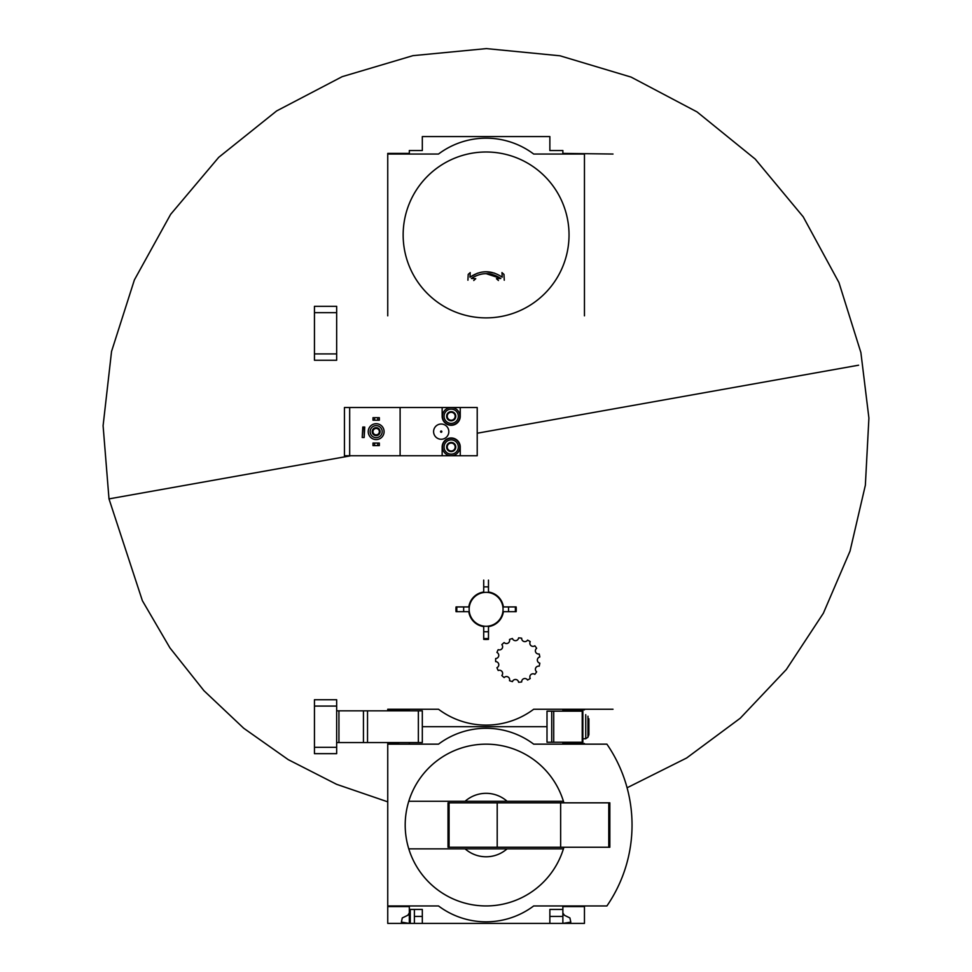 <?xml version="1.0" encoding="UTF-8"?>
<svg xmlns="http://www.w3.org/2000/svg" width="972" height="972" viewBox="0 0 972 972"><rect width="100%" height="100%" fill="white"/><g stroke="black" fill="none" stroke-linecap="round" stroke-linejoin="round"><path stroke-width="1.46" d="M584.451 905.953L584.451 923.4L422.322 923.4L422.322 909.44L409.321 909.44L409.321 923.4L401.387 922.136L402.274 917.945L407.888 915.211L409.321 912.927L409.321 906.584L387.743 906.584L387.743 905.953L438.506 905.953A79.315 79.315 0 0 0 533.689 905.953L606.905 905.953A142.775 142.775 0 0 0 606.905 744.151L533.689 744.151A79.315 79.315 0 0 0 438.506 744.151L387.743 744.151L387.743 743.507L398.848 743.507M409.321 906.584L387.743 906.584L387.743 923.4L410.269 923.4L410.269 909.44M410.269 923.4L414.388 923.4L414.388 909.44M409.321 743.507L409.321 742.559M422.322 923.4L414.388 923.4M562.873 912.927L564.295 915.211L569.92 917.945L570.807 922.136L562.873 923.4L562.873 916.426L549.86 916.426M422.322 916.426L414.388 916.426M563.894 802.836A80.907 80.907 0 0 0 563.42 801.256L465.114 801.256A31.724 31.724 0 0 1 507.08 801.256L563.42 801.256A80.907 80.907 0 0 0 408.775 801.256L465.114 801.256L408.775 801.256A80.907 80.907 0 0 0 408.775 848.848L465.114 848.848A31.724 31.724 0 0 0 507.08 848.848L408.775 848.848A80.907 80.907 0 0 0 563.894 847.256M547.005 726.692L422.322 726.692L547.005 726.692M584.451 744.151L584.451 743.507L562.873 743.507L562.873 742.244M387.743 744.151L387.743 905.953M584.451 906.584L562.873 906.584L562.873 909.44L549.86 909.44L549.86 923.4M562.873 909.44L562.873 916.426M614.583 893.438A142.775 142.775 0 0 0 624.146 871.848M624.146 778.256A142.775 142.775 0 0 0 614.583 756.653M507.08 848.848L563.42 848.848L507.08 848.848M449.076 802.836L448.019 802.836L448.019 847.256L449.076 847.256L449.076 802.836L609.833 802.836L609.833 847.256L560.65 847.256L560.65 802.836M560.65 847.256L497.202 847.256L497.202 802.836M497.202 847.256L449.076 847.256M409.321 710.836L409.321 709.876L387.743 709.876L387.743 709.244L438.506 709.244A79.315 79.315 0 0 0 533.689 709.244L613.004 709.244M562.873 711.152L562.873 709.876L584.451 709.876L584.451 709.244M495.671 658.518A3.171 3.171 0 0 0 496.947 652.479A22.21 22.21 0 0 1 498.211 649.648A3.171 3.171 0 0 0 501.844 644.643A22.21 22.21 0 0 1 504.152 642.565A3.171 3.171 0 0 0 509.498 639.479A22.21 22.21 0 0 1 512.451 638.519A3.171 3.171 0 0 0 518.598 637.875A22.21 22.21 0 0 1 521.685 638.203A3.171 3.171 0 0 0 527.553 640.111A22.21 22.21 0 0 1 530.238 641.654A3.171 3.171 0 0 0 534.831 645.797A22.21 22.21 0 0 1 536.653 648.3A3.171 3.171 0 0 0 539.168 653.949A22.21 22.21 0 0 1 539.812 656.975A3.171 3.171 0 0 0 539.812 663.159A22.21 22.21 0 0 1 539.168 666.197A3.171 3.171 0 0 0 536.653 671.834A22.21 22.21 0 0 1 534.831 674.349A3.171 3.171 0 0 0 530.238 678.48A22.21 22.21 0 0 1 527.553 680.036A3.171 3.171 0 0 0 521.685 681.943A22.21 22.21 0 0 1 518.598 682.271A3.171 3.171 0 0 0 512.451 681.615A22.21 22.21 0 0 1 509.498 680.667A3.171 3.171 0 0 0 504.152 677.569A22.21 22.21 0 0 1 501.844 675.504A3.171 3.171 0 0 0 498.211 670.498A22.21 22.21 0 0 1 496.947 667.667A3.171 3.171 0 0 0 495.671 661.616A22.21 22.21 0 0 1 495.671 658.518M488.479 580.114L488.479 592.021A17.447 17.447 0 0 1 503.387 606.929L515.294 606.929A29.294 29.294 0 0 1 515.294 611.692L503.387 611.692A17.447 17.447 0 0 1 488.479 626.6L488.479 638.507A29.294 29.294 0 0 1 483.716 638.507L483.716 626.6A17.447 17.447 0 0 1 468.808 611.692L456.901 611.692A29.294 29.294 0 0 1 456.901 606.929L468.808 606.929A17.447 17.447 0 0 1 483.716 592.021L483.716 580.114M515.294 611.692L516.144 611.692A30.144 30.144 0 0 0 516.144 606.929L515.294 606.929M483.716 638.507L483.716 639.357A30.144 30.144 0 0 0 488.479 639.357L488.479 638.507M456.901 606.929L456.05 606.929A30.144 30.144 0 0 0 456.05 611.692L456.901 611.692M582.86 742.244L547.005 742.244L547.005 711.152L582.86 711.152L582.86 742.244M588.886 718.77L588.886 734.625L587.963 737.189L587.963 716.206M336.664 710.836L422.322 710.836L422.322 742.559L418.361 742.559L418.361 710.836M336.664 742.559L418.361 742.559M314.454 747.322L314.454 753.664L336.664 753.664L336.664 747.322L314.454 747.322L314.454 699.731L336.664 699.731L336.664 747.322M455.163 449.319L451.202 451.603A4.581 4.581 0 0 1 447.229 444.739A4.581 4.581 0 0 1 455.163 444.739A4.581 4.581 0 0 1 451.202 451.603L447.229 449.319L447.229 444.739L451.202 442.442L455.163 444.739L455.163 449.319L455.163 447.023A3.961 3.961 0 0 1 449.21 450.461A3.961 3.961 0 0 1 447.229 447.023L447.229 449.319L451.202 451.603L455.163 449.319M451.202 439.891A7.144 7.144 0 0 1 457.375 450.595A7.144 7.144 0 0 1 445.018 450.595A7.144 7.144 0 0 1 451.202 439.891M451.202 438.299A8.724 8.724 0 0 1 458.748 451.385A8.724 8.724 0 0 1 443.645 451.385A8.724 8.724 0 0 1 451.202 438.299M349.677 455.747L477.216 455.747L477.216 407.523L460.242 407.523L460.242 416.247A9.04 9.04 0 0 1 451.202 425.299A9.04 9.04 0 0 1 442.151 416.247L442.151 407.523L344.44 407.523L344.44 455.747L349.677 455.747L349.677 407.523M400.112 455.747L400.112 407.523M858.604 365.205L477.216 433.22L858.604 365.205M387.743 801.839L336.579 784.307L288.222 759.63L243.705 728.235L203.974 690.728L169.93 647.874L142.386 600.708L108.998 498.891L350.904 455.747L108.998 498.891L113.578 498.077L108.998 498.891L103.093 425.724L111.549 351.439L134.391 279.912L170.635 214.35L218.712 157.343L276.643 110.93L342.18 76.667L412.93 55.659L486.389 48.6L559.994 55.793L631.095 77.092L697.046 111.914L755.232 159.092L803.224 216.829L838.933 282.524L860.888 352.569L868.907 418.069L865.359 485.235L850.026 551.124L823.357 613.247L786.336 669.514L740.251 718.223L686.621 758.002L627.086 787.782M442.151 455.747L442.151 447.023A9.04 9.04 0 0 1 451.202 437.983A9.04 9.04 0 0 1 460.242 447.023L460.242 455.747M460.242 407.523L442.151 407.523M448.821 431.641A7.618 7.618 0 0 0 437.4 425.043A7.618 7.618 0 0 0 437.4 438.238A7.618 7.618 0 0 0 448.821 431.641M441.835 431.641A0.632 0.632 0 0 0 440.887 431.094A0.632 0.632 0 0 0 440.887 432.188A0.632 0.632 0 0 0 441.835 431.641M376.164 439.575A7.934 7.934 0 0 0 383.029 427.668A7.934 7.934 0 0 0 369.299 427.668A7.934 7.934 0 0 0 376.164 439.575M376.164 437.667A6.026 6.026 0 0 0 381.389 428.628A6.026 6.026 0 0 0 370.94 428.628A6.026 6.026 0 0 0 376.164 437.667M376.164 435.602A3.961 3.961 0 0 0 379.602 429.66A3.961 3.961 0 0 0 372.726 429.66A3.961 3.961 0 0 0 376.164 435.602M362.204 437.509L362.787 427.036L362.204 437.509M364.16 427.036L364.16 437.509L364.743 427.036L362.787 427.036M364.16 437.509L362.787 437.509M376.164 434.836A3.195 3.195 0 0 0 378.934 430.037A3.195 3.195 0 0 0 373.394 430.037A3.195 3.195 0 0 0 376.164 434.836M372.993 445.601L372.993 443.062L374.572 443.062L374.572 445.601L372.993 445.601M377.756 443.062L377.756 445.601L379.335 445.601L379.335 443.062L374.572 443.062M377.756 445.601L374.572 445.601M372.993 420.22L372.993 417.681L374.572 417.681L374.572 420.22L372.993 420.22M377.756 417.681L377.756 420.22L379.335 420.22L379.335 417.681L374.572 417.681M377.756 420.22L374.572 420.22M451.202 407.523A8.724 8.724 0 0 1 458.748 420.609A8.724 8.724 0 0 1 443.645 420.609A8.724 8.724 0 0 1 451.202 407.523M451.202 409.115A7.144 7.144 0 0 1 457.375 419.819A7.144 7.144 0 0 1 445.018 419.819A7.144 7.144 0 0 1 451.202 409.115M447.229 413.963A4.581 4.581 0 0 1 455.163 413.963A4.581 4.581 0 0 1 451.202 420.827A4.581 4.581 0 0 1 447.229 413.963L451.202 411.678L455.163 413.963L455.163 418.543L451.202 420.827L447.229 418.543L447.229 413.963L447.229 418.543L449.21 419.685A3.961 3.961 0 0 1 449.21 412.821L447.229 413.963M449.21 419.685L451.202 420.827L453.183 419.685A3.961 3.961 0 0 1 449.21 419.685M453.183 419.685L455.163 418.543L455.163 416.247A3.961 3.961 0 0 1 453.183 419.685M455.163 416.247L455.163 413.963L453.183 412.821A3.961 3.961 0 0 1 455.163 416.247M453.183 412.821L451.202 411.678L449.21 412.821A3.961 3.961 0 0 1 453.183 412.821M447.229 444.739L447.229 447.023A3.961 3.961 0 0 1 449.21 443.597L447.229 444.739M455.163 447.023L455.163 444.739L453.183 443.597A3.961 3.961 0 0 1 455.163 447.023M453.183 443.597L451.202 442.442L449.21 443.597A3.961 3.961 0 0 1 453.183 443.597M584.451 315.839L584.451 154.038L533.689 154.038A79.315 79.315 0 0 0 438.506 154.038L387.743 154.038L387.743 153.394L409.321 153.394L409.321 150.539L422.322 150.539L422.322 136.578L549.86 136.578L549.86 150.539L562.873 150.539L562.873 153.394L613.004 154.038M504.261 280.215L503.97 274.396L501.977 272.585L502.208 277.166C491.48 269.973 480.739 269.973 469.986 277.166L470.217 272.585L468.212 274.396L467.921 280.215M473.753 280.507L475.745 278.697L471.396 278.478C481.225 272.063 491.03 272.063 500.799 278.478L496.449 278.697L498.442 280.507M486.097 273.642L500.799 278.478M469.986 277.166L477.568 273.144M486.097 271.735L494.627 273.144M387.743 154.038L387.743 315.839M533.689 154.038A79.315 79.315 0 0 0 438.506 154.038M314.454 353.905L314.454 360.26L336.664 360.26L336.664 353.905L314.454 353.905L314.454 306.326L336.664 306.326L336.664 353.905M608.776 847.256L608.776 802.836M486.097 592.349A16.961 16.961 0 0 1 500.787 617.791A16.961 16.961 0 0 1 471.408 617.791A16.961 16.961 0 0 1 486.097 592.349M508.429 606.929A22.453 22.453 0 0 1 508.429 611.692M488.479 631.63A22.453 22.453 0 0 1 483.716 631.63M463.766 611.692A22.453 22.453 0 0 1 463.766 606.929M483.716 586.979A22.453 22.453 0 0 1 488.479 586.979M551.719 742.244L551.719 711.152M582.228 742.244L582.228 711.152M553.724 742.244L553.724 711.152M585.727 714.639L585.727 738.756L587.963 737.189M336.664 706.073L314.454 706.073M338.936 742.559L338.936 710.836M363.443 742.559L363.443 710.836M367.525 742.559L367.525 710.836M569.033 234.932A82.948 82.948 0 0 1 486.097 317.88A82.948 82.948 0 0 1 403.149 234.932A82.948 82.948 0 0 1 486.097 151.996A82.948 82.948 0 0 1 569.033 234.932M336.664 312.668L314.454 312.668M582.86 738.756L585.727 738.756"/></g></svg>
